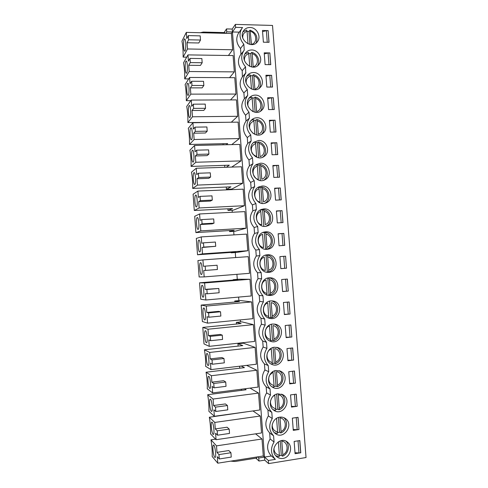 <?xml version="1.0" encoding="UTF-8"?>
<svg xmlns="http://www.w3.org/2000/svg" width="488" height="488" viewBox="0 0 488 488"><rect width="100%" height="100%" fill="white"/><g stroke="black" fill="none" stroke-linecap="round" stroke-linejoin="round"><path stroke-width="0.73" d="M282.82 454.712L281.783 441.152C288.213 441.658 289.024 452.23 282.82 454.712L282.564 456.17C288.359 454.121 290.336 445.385 286.029 441.213M282.564 456.17L281.301 455.255L280.21 440.902M278.349 441.78L279.374 455.261L279.075 456.731L275.781 455.755M279.392 455.749L281.301 455.255M250.478 31.397C256.853 32.964 257.634 43.097 251.472 44.39L250.057 30.134L248.959 31.433L247.056 31.208M249.954 44.463L248.959 31.433M246.446 30.158L247.062 31.305L248.02 43.859M252.186 53.704C258.561 55.223 259.341 65.374 253.18 66.734L252.186 53.704L251.747 52.405L250.649 53.576L248.74 53.369M251.674 67.002L250.649 53.576M248.142 52.442L248.77 53.656L249.74 66.417M253.894 76.073C260.275 77.531 261.056 87.706 254.889 89.127L253.894 76.073L253.431 74.725L252.345 75.774L250.417 75.585M253.4 89.597L252.345 75.774M249.844 74.774L250.472 76.049L251.466 89.029M255.608 98.491C261.989 99.888 262.776 110.093 256.609 111.575L255.608 98.491L255.126 97.094L254.041 98.021L252.095 97.85M255.126 112.252L254.041 98.021M251.655 97.1L248.984 98.265L251.655 97.1L252.186 98.503L253.187 111.606L252.577 111.416M257.322 120.957C263.709 122.299 264.496 132.529 258.323 134.078L257.322 120.957L256.822 119.511L255.743 120.322L253.766 120.17M256.859 134.95L255.743 120.322M251.119 120.463L253.345 119.554L253.9 121.006L254.901 134.139L252.906 133.273M259.043 143.478C265.429 144.765 266.222 155.013 260.049 156.63L259.043 143.478L258.518 141.984L257.45 142.673L255.438 142.539M258.597 157.709L257.45 142.673M255.041 142.063L253.357 142.685L255.041 142.063L255.62 143.557L256.621 156.727L252.723 154.123M260.769 166.054C267.162 167.28 267.949 177.553 261.775 179.236L260.769 166.054L260.22 164.505L259.159 165.078L257.097 164.968M260.336 180.523L259.159 165.078M255.688 164.968L256.743 164.615L257.341 166.17L258.347 179.37C251.912 178.175 251.131 167.805 257.341 166.17M262.495 188.685C268.888 189.85 269.681 200.147 263.508 201.892L262.495 188.685L261.928 187.081L260.873 187.532L258.744 187.447M262.08 203.386L260.873 187.532M258.128 187.319L258.445 187.221L259.067 188.832L260.08 202.062C253.644 200.928 252.851 190.534 259.067 188.832M264.228 211.365C270.626 212.475 271.419 222.796 265.24 224.608L264.228 211.365L263.636 209.706L260.379 209.986M263.831 226.304L262.593 210.041M260.33 209.944L260.799 211.542L261.812 224.809C255.37 223.736 254.584 213.311 260.799 211.542M266.411 249.319L266.979 247.373L265.966 234.1L265.35 232.379L262.831 232.514M265.588 249.283L264.313 232.605M262.538 234.313L263.55 247.605C257.109 246.599 256.316 236.149 262.538 234.313M266.79 272.237L268.357 272.054L268.723 270.193L267.705 256.889L267.064 255.102L265.502 255.157M267.326 272.097L266.039 255.218M264.276 257.139L265.289 270.462C258.847 269.51 258.054 259.036 264.276 257.139M267.589 295.118L270.12 294.874L270.474 293.068L269.455 279.734L268.626 277.885M269.059 294.801L267.784 278.05M267.04 293.373C260.586 292.477 259.793 281.979 266.021 280.014L267.04 293.373L266.637 295.185M272.225 315.998L271.2 302.627C277.611 303.499 278.41 313.918 272.225 315.998L271.889 317.743C279.856 315.565 279.453 302.407 271.395 300.876M271.889 317.743L270.797 317.56L269.547 301.151M268.79 316.334C262.337 315.504 261.537 304.982 267.766 302.944L268.717 317.67M268.601 317.95L270.797 317.56M273.981 338.977L272.957 325.575C279.368 326.393 280.167 336.836 273.981 338.977L273.658 340.673C281.161 338.532 281.417 326.295 274.036 324.026M273.658 340.673L272.536 340.374L271.31 324.3M270.541 339.349C264.087 338.58 263.288 328.034 269.516 325.929L270.541 339.349L270.132 341.051M270.431 340.783L272.536 340.374M275.738 362.017L274.714 348.585C281.125 349.335 281.93 359.802 275.738 362.017L275.433 363.658C282.515 361.547 283.302 350.17 276.611 347.297M275.433 363.658L274.28 363.243L273.085 347.511M272.298 362.425C265.844 361.712 265.039 351.14 271.273 348.969L272.298 362.425L271.883 364.066M272.243 363.67L274.28 363.243M277.501 385.105L276.476 371.642C282.894 372.332 283.699 382.83 277.501 385.105L277.208 386.703C283.912 384.617 285.12 374.015 279.093 370.666M277.208 386.703L276.031 386.167L274.86 370.776M269.583 375.199L273.036 372.063L274.061 385.55L273.719 387.155L271.914 386.77L273.719 387.155M274.036 386.606L276.031 386.167M279.27 408.255L278.239 394.755C284.663 395.39 285.468 405.906 279.27 408.255L278.99 409.804C285.358 407.73 286.889 397.83 281.484 394.121M278.99 409.804L277.788 409.139L276.635 394.097M272.957 396.384L274.799 395.213L275.83 408.73L275.5 410.292L273.115 409.7L275.5 410.292M275.83 409.597L277.788 409.139M281.045 431.459L280.008 417.929C286.432 418.497 287.243 429.037 281.045 431.459L280.777 432.96C286.84 430.898 288.628 421.62 283.796 417.643M280.777 432.96L279.545 432.167L278.422 417.472M276.007 418.698L276.568 418.417L277.599 431.971L277.282 433.478L274.402 432.691L277.282 433.484M277.611 432.649L279.545 432.167M279.776 417.155C281.844 416.892 283.723 417.35 285.401 418.533C294.612 424.682 283.333 440.774 275 433.246C269.272 428.873 272.585 417.82 279.776 417.155M297.186 406.303L291.488 407.096L290.549 394.902L296.246 394.139L297.186 406.303L296.149 394.151M276.214 370.49L280.637 371.24C290.799 375.809 281.948 393.298 272.505 387.167C265.6 383.458 268.388 371.026 276.214 370.49M293.611 360.046L287.92 360.724L286.981 348.591L292.678 347.944L293.611 360.046L292.574 347.956M272.664 324.044L275.433 324.252C286.389 326.643 280.996 345.419 270.486 341.283C262.135 338.776 263.965 324.465 272.664 324.044M290.049 314.016L284.364 314.571L283.43 302.493L289.122 301.968L290.049 314.016L289.024 301.974M269.138 277.825L269.827 277.8C281.094 277.483 280.142 296.905 268.943 295.38C259.085 294.819 259.287 278.148 269.138 277.825M286.511 268.193L280.826 268.638L279.899 256.621L285.584 256.206L286.511 268.193L285.584 256.206M265.618 231.824C275.854 230.757 277.861 248.081 267.625 249.228C257.572 251.253 254.089 234.155 264.13 232.056L265.618 231.824M282.985 222.595L277.306 222.924L276.385 210.956L282.058 210.657L282.985 222.595M262.123 186.038C271.133 185.226 274.591 199.763 266.125 202.831C256.895 207.205 249.502 191.357 258.744 186.953L262.123 186.038M279.471 177.205L273.798 177.419L272.884 165.517L278.556 165.328L279.471 177.205M258.646 140.471C266.71 139.897 270.968 152.219 264.167 156.416C256.072 162.577 245.702 148.352 253.87 142.228L258.646 140.471M275.982 132.034L270.309 132.138L269.4 120.286L275.067 120.213L275.982 132.034M255.181 95.117C262.556 94.751 267.198 105.445 261.757 110.215C254.821 117.596 242.383 104.957 249.472 97.655C250.997 96.002 252.9 95.16 255.181 95.117M272.505 87.071L266.838 87.059L265.929 75.268L271.596 75.305L272.505 87.071M251.729 49.977C258.603 49.788 263.416 59.322 259.006 64.343C253.095 72.523 239.279 61.226 245.421 53.155C246.965 51.057 249.069 49.996 251.729 49.977M295.081 453.688L294.136 441.439L299.839 440.56L300.779 452.779L295.081 453.688M269.047 42.316L263.386 42.2L262.477 30.457L268.138 30.604L269.047 42.316M250.015 27.487C256.688 27.383 261.531 36.46 257.542 41.535C252.089 50.002 237.76 39.272 243.481 30.927C245.013 28.633 247.19 27.487 250.015 27.487M282.93 458.439C280.417 458.787 278.239 458.11 276.385 456.402C268.546 449.46 279.99 435.211 287.646 442.256C293.337 446.55 290.14 457.616 282.93 458.439M270.773 64.666L265.106 64.605L264.203 52.838L269.864 52.93L270.773 64.666M253.455 72.523C260.561 72.248 265.307 82.313 260.415 87.236C254.01 95.056 240.816 83.125 247.41 75.396C248.959 73.511 250.972 72.553 253.455 72.523M274.238 109.526L268.571 109.574L267.662 97.746L273.329 97.728L274.238 109.526M256.908 117.767C264.606 117.303 269.095 128.74 263.014 133.279C255.505 140.111 244 126.703 251.619 119.926C253.095 118.535 254.858 117.815 256.908 117.767M277.727 154.592L272.054 154.751L271.139 142.874L276.812 142.74L277.727 154.592M260.385 163.224C268.888 162.534 272.81 175.887 265.21 179.608C256.529 184.952 247.52 169.897 256.243 164.56L260.385 163.224M281.228 199.873L275.549 200.147L274.628 188.209L280.307 187.965L281.228 199.873M263.868 208.901C273.457 207.961 276.287 223.833 266.924 226.048C257.219 229.311 251.68 212.756 261.379 209.437L263.868 208.901M284.742 245.366L279.063 245.751L278.136 233.764L283.821 233.404L284.742 245.366M267.375 254.797C278.312 253.614 279.301 272.457 268.284 272.341C258.03 273.054 256.731 255.633 266.966 254.834L267.375 254.797M288.28 291.08L282.595 291.58L281.661 279.526L287.347 279.057L288.28 291.08L287.249 279.069M270.901 300.907L272.67 300.944C283.863 302.029 280.588 321.244 269.663 318.347C260.543 316.718 261.659 301.273 270.901 300.907M291.83 337.001L286.139 337.617L285.206 325.514L290.897 324.929L291.83 337.001L290.799 324.941M274.439 347.243L278.093 347.694C288.689 351.25 281.43 369.422 271.432 364.213C263.825 361.022 266.21 347.718 274.439 347.243M295.399 383.147L289.701 383.879L288.762 371.716L294.459 371.014L295.399 383.147L294.362 371.026M277.995 393.798L283.07 394.859C292.757 400.288 282.582 417.063 273.701 410.17C267.418 406.083 270.511 394.395 277.995 393.798M298.985 429.513L293.282 430.361L292.342 418.143L298.04 417.319L298.985 429.513L297.942 417.338M243.89 92.915L244.329 98.765C240.621 104.273 241.035 109.757 245.58 115.217L246.025 121.073C242.31 126.636 242.731 132.132 247.27 137.561L247.715 143.435C244.006 149.047 244.427 154.562 248.971 159.96L249.417 165.853C245.702 171.52 246.123 177.04 250.673 182.414L251.119 188.319C247.41 194.035 247.825 199.574 252.381 204.923L252.827 210.834C249.112 216.611 249.533 222.156 254.089 227.481L254.541 233.41C250.826 239.236 251.247 244.793 255.804 250.088L256.255 256.035C252.54 261.916 252.961 267.485 257.524 272.755L257.975 278.709C254.254 284.644 254.681 290.232 259.244 295.472L259.695 301.444C255.98 307.428 256.401 313.028 260.97 318.243L261.422 324.227C257.707 330.266 258.128 335.884 262.696 341.063L263.154 347.066C259.433 353.16 259.86 358.79 264.435 363.944L264.886 369.953C261.171 376.108 261.599 381.75 266.173 386.874L266.631 392.901C262.91 399.111 263.337 404.765 267.912 409.859L268.369 415.904C264.649 422.169 265.082 427.83 269.663 432.899L270.12 438.956L274.055 442.006L273.585 435.833C268.925 430.672 268.485 424.895 272.267 418.509L271.798 412.354C267.143 407.163 266.704 401.398 270.486 395.066L270.017 388.924C265.362 383.708 264.929 377.956 268.711 371.685L268.241 365.555C263.593 360.309 263.154 354.575 266.936 348.359L266.472 342.247C261.824 336.964 261.385 331.248 265.167 325.087L264.703 318.987C260.055 313.68 259.622 307.971 263.404 301.871L262.94 295.789C258.298 290.445 257.865 284.754 261.641 278.709L261.184 272.639C256.542 267.272 256.108 261.592 259.884 255.602L259.427 249.551C254.791 244.153 254.358 238.492 258.134 232.556L257.676 226.511C253.04 221.088 252.613 215.44 256.389 209.559L255.932 203.533C251.296 198.079 250.869 192.443 254.644 186.617L254.187 180.609C249.557 175.125 249.13 169.501 252.906 163.736L252.448 157.734C247.825 152.226 247.398 146.613 251.167 140.904L250.716 134.92C246.092 129.381 245.665 123.781 249.441 118.127L248.984 112.155C244.366 106.591 243.939 101.004 247.715 95.404L247.257 89.444C242.749 84.034 242.237 78.574 245.732 73.054L242.39 76.823C238.955 82.246 239.456 87.614 243.89 92.915L247.257 89.444M274.055 442.006C270.352 448.24 270.681 453.931 275.055 459.068L275.372 459.373L268.369 460.495L268.601 463.6L306.037 457.53L272.517 25.443L235.387 24.4L235.612 27.365L242.554 27.554L241.615 28.853C238.9 34.136 239.632 39.241 243.817 44.188L244.268 50.118L243.634 50.953C240.566 56.358 241.2 61.634 245.537 66.789L245.732 73.054M212.164 422.199C213.628 423.291 214.744 434.491 213.372 434.418C211.883 434.979 210.316 421.937 211.877 422.065L212.164 422.199M269.663 432.899L273.585 435.833M270.12 438.956C266.478 445.068 266.808 450.65 271.096 455.7L275.372 459.373M271.413 455.993L264.526 457.091L268.369 460.495M255.608 433.844L262.001 438.999L263.282 455.981L264.526 457.091L232.453 31.976L239.266 32.147M239.199 32.245L238.357 33.428C235.686 38.613 236.405 43.633 240.517 48.483L240.962 54.302L240.334 55.126C237.314 60.433 237.937 65.618 242.201 70.675L242.39 76.823M252.985 410.939L260.269 416.02L214.799 422.431L209.334 417.24L247.453 411.707M209.334 417.24C210.334 423.383 210.737 428.934 210.548 433.893L216.062 439.712L261.544 432.96L260.269 416.02M246.593 365.384L256.816 370.221L211.389 375.717L206.058 372.222C207.04 378.151 207.443 383.678 207.266 388.802L212.646 392.919L212.176 386.453L214.073 387.832L213.756 383.489L211.859 382.171L211.389 375.717M212.646 392.919L258.085 387.082L256.816 370.221M202.801 327.411L241.145 323.575L236.357 322.367L241.755 321.83L253.376 324.636L207.992 329.229L202.801 327.411L204.002 343.912L209.242 346.346L208.773 339.916L210.627 340.697L210.31 336.378L208.461 335.652L207.992 329.229M209.242 346.346L254.644 341.423L253.376 324.636M199.555 282.808L237.863 279.697L233.172 279.673L238.565 279.234L249.96 279.264L204.618 282.961L199.555 282.808L200.751 299.236L205.857 299.998L205.393 293.599L207.199 293.782L206.881 289.488L205.082 289.353L204.618 282.961M205.857 299.998L251.216 295.972L249.96 279.264M197.512 254.76L235.802 252.101L231.172 252.821L236.564 252.442L247.806 250.734L246.55 234.106L201.251 236.912L196.322 238.406L197.512 254.76L202.489 253.87L202.026 247.495L203.783 247.105L203.472 242.823L201.715 243.274L201.251 236.912M194.291 210.487L232.544 208.553L228.012 210.432L233.398 210.157L244.409 205.71L243.164 189.161L197.908 191.082L193.108 194.212L194.291 210.487L199.141 207.961L198.677 201.617L200.385 200.641L200.074 196.389L198.366 197.414L197.908 191.082M231.702 167.085L241.035 160.894L239.791 144.417L194.572 145.473L189.905 150.219C190.802 155.135 191.198 160.534 191.082 166.42L195.804 162.266L195.34 155.959L197.006 154.409L196.694 150.17L195.035 151.774L194.572 145.473M231.306 122.22L237.668 116.284L236.436 99.888L191.259 100.077L186.721 106.427C187.599 111.142 187.996 116.516 187.892 122.549L192.479 116.791L192.022 110.514L193.638 108.391L193.333 104.176L191.717 106.347L191.259 100.077M229.543 77.671L234.325 71.882L233.093 55.559L187.959 54.894L183.543 62.83C184.415 67.35 184.806 72.7 184.714 78.885L189.173 71.529L188.716 65.282L190.289 62.598L189.984 58.401L188.417 61.134L187.959 54.894M230.525 99.912L235.997 94.056L234.758 77.696L189.606 77.458L185.129 84.601C186.007 89.219 186.398 94.587 186.3 100.693L190.826 94.135L190.369 87.871L191.961 85.467L191.656 81.264L190.064 83.716L189.606 77.458M231.769 144.607L239.352 138.561L238.114 122.128L192.912 122.744L188.307 128.295C189.204 133.114 189.594 138.501 189.484 144.46L194.139 139.501L193.681 133.206L195.322 131.376L195.011 127.148L193.376 129.033L192.912 122.744M192.687 188.429L230.922 186.849L226.438 189.307L231.824 189.082L242.719 183.274L241.475 166.762L196.237 168.25L191.503 172.191C192.412 177.205 192.803 182.616 192.687 188.429L197.469 185.086L197.006 178.761L198.695 177.498L198.384 173.252L196.701 174.57L196.237 168.25M195.901 232.599L234.173 230.299L229.592 231.599L234.978 231.275L246.105 228.195L244.854 211.609L199.58 213.97L194.712 216.288L195.901 232.599L200.812 230.885L200.348 224.529L202.081 223.846L201.77 219.576L200.043 220.32L199.58 213.97M204.173 276.903L249.508 273.329L248.252 256.657L202.935 259.909L197.939 260.586L199.128 276.971L204.173 276.903L203.709 270.517L205.491 270.413L205.174 266.131L203.398 266.283L202.935 259.909M201.172 305.085L239.504 301.608L234.765 300.992L240.157 300.504L251.668 301.926L206.302 306.067L201.172 305.085L202.374 321.549L207.553 323.141L207.083 316.73L208.913 317.212L208.596 312.906L206.772 312.472L206.302 306.067M207.553 323.141L252.93 318.67L251.668 301.926M204.429 349.792L242.792 345.583L237.949 343.784L243.353 343.192L255.096 347.401L209.688 352.446L204.429 349.792C205.399 355.618 205.802 361.132 205.631 366.329L210.944 369.605L210.474 363.157L212.347 364.237L212.03 359.906L210.163 358.881L209.688 352.446M210.944 369.605L256.365 364.225L255.096 347.401M250.051 388.119L258.536 393.09L213.091 399.044L207.699 394.707C208.687 400.74 209.09 406.278 208.907 411.323L214.354 416.288L213.878 409.81L215.806 411.488L215.482 407.138L213.567 405.516L213.091 399.044M214.354 416.288L259.811 409.993L258.536 393.09M231.428 33.477L232.453 31.976L226.731 31.836L225.737 33.337L231.428 33.477L232.654 49.758L187.526 48.977L187.075 42.743L198.805 42.981L200.495 40.034L188.624 39.784L187.075 42.743M228.421 55.492L232.654 49.758M230.543 189.131L230.586 189.692M232.117 210.218L232.27 212.262M233.697 231.355L233.959 234.887M235.283 252.534L235.655 257.56M236.906 274.323L237.284 279.337M238.608 297.088L238.876 300.62M240.316 319.915L240.468 321.952M242.024 342.79L242.066 343.332M224.126 32.574L226.511 28.914L232.233 29.06L232.453 31.976L235.612 27.365M226.511 28.914L226.731 31.836M232.233 29.06L235.387 24.4M200.22 32.72L203.27 32.062L224.742 32.592L224.797 33.312M188.624 39.784L188.319 35.6L186.77 38.613L186.318 32.385L181.963 41.108C182.823 45.53 183.214 50.868 183.128 57.12L186.691 57.169M186.318 32.385L225.737 33.337M183.128 57.12L187.526 48.977M207.699 394.707L246.092 389.76L244.549 388.82M241.34 389.235L241.426 390.363M255.901 458.177L258.988 461.056L264.758 460.135L268.601 463.6M264.758 460.135L264.526 457.091L258.762 458.006L258.988 461.056M258.762 458.006L257.542 456.89L217.776 463.191L217.3 456.689L219.277 458.97L218.953 454.596L216.989 452.37L216.513 445.867L210.981 439.828C211.987 446.075 212.39 451.638 212.195 456.518L217.776 463.191M230.726 461.142L235.015 461.502L256.676 458.055L256.596 457.043M184.244 39.223L184.641 38.857C186.087 38.668 186.172 51.46 184.732 51.148C183.512 51.478 183.085 41.199 184.244 39.223M216.062 439.712L215.586 433.222L217.538 435.198L217.221 430.837L215.275 428.915L214.799 422.431M215.275 428.915L227.103 427.214L229.189 429.105L229.506 433.442L217.538 435.198M267.912 409.859L271.798 412.354M268.369 415.904L272.267 418.509M210.493 399.245C211.963 400.13 213.055 411.475 211.652 411.396C210.151 411.939 208.675 399.013 210.249 399.154L210.493 399.245M266.631 392.901L270.486 395.066M215.482 407.138L227.451 405.528L227.768 409.853L215.806 411.488M227.451 405.528L225.389 403.936L213.567 405.516M266.173 386.874L270.017 388.924M208.821 376.346C210.304 377.017 211.371 388.521 209.938 388.436C208.425 388.96 207.046 376.132 208.626 376.285L208.821 376.346M206.058 372.222L244.439 367.647L241.145 366.03M264.886 369.953L268.711 371.685M213.756 383.489L225.712 382.006L226.036 386.319L214.073 387.832M225.712 382.006L223.681 380.707L211.859 382.171M264.435 363.944L268.241 365.555M207.156 353.501C208.644 353.952 209.688 365.622 208.23 365.536C206.705 366.043 205.417 353.3 207.004 353.465L207.156 353.501M263.154 347.066L266.936 348.359M212.03 359.906L223.986 358.54L224.303 362.846L212.347 364.237M223.986 358.54L221.973 357.539L210.163 358.881M262.696 341.063L266.472 342.247M205.497 330.712C206.991 330.937 208.01 342.79 206.522 342.692C204.99 343.186 203.795 330.516 205.387 330.693L205.497 330.712M261.422 324.227L265.167 325.087M210.31 336.378L222.26 335.128L222.577 339.428L210.627 340.697M222.26 335.128L220.271 334.426L208.461 335.652M260.97 318.243L264.703 318.987M203.838 307.977C205.344 307.965 206.332 320.018 204.82 319.915C203.276 320.39 202.178 307.782 203.77 307.971L203.838 307.977M259.695 301.444L263.404 301.871M208.596 312.906L220.533 311.777L220.851 316.065L208.913 317.212M220.533 311.777L218.569 311.362L206.772 312.472M259.244 295.472L262.94 295.789M202.184 285.291C203.697 285.041 204.661 297.302 203.118 297.192C201.575 297.656 200.568 285.09 202.16 285.291L202.184 285.291M257.975 278.709L261.641 278.709M206.881 289.488L218.819 288.481L219.136 292.757L207.199 293.782M218.819 288.481L205.082 289.353M257.524 272.755L261.184 272.639M200.531 262.66L200.556 262.66C202.075 262.3 202.977 274.652 201.422 274.531C199.891 274.982 198.964 262.575 200.531 262.66M256.255 256.035L259.884 255.602M205.174 266.131L217.105 265.24L217.416 269.504L205.491 270.413M255.804 250.088L259.427 249.551M284.644 245.373L283.821 233.404M198.891 240.078L198.951 240.072C200.47 239.73 201.282 252.07 199.732 251.93C198.226 252.369 197.365 240.236 198.891 240.078M254.541 233.41L258.134 232.556M203.472 242.823L215.397 242.054L215.708 246.312L203.783 247.105M215.708 246.312L202.026 247.495M247.806 250.734L202.489 253.87M254.089 227.481L257.676 226.511M282.887 222.601L282.058 210.657M197.244 217.556L197.353 217.532C198.872 217.209 199.592 229.549 198.043 229.384C196.572 229.817 195.767 217.947 197.244 217.556M252.827 210.834L256.389 209.559M201.77 219.576L213.689 218.929L214 223.175L202.081 223.846M214 223.175L212.127 223.864L200.348 224.529M246.105 228.195L200.812 230.885M252.381 204.923L255.932 203.533M281.131 199.879L280.307 187.965M195.609 195.078L195.755 195.035C197.268 194.73 197.902 207.083 196.365 206.906C194.919 207.321 194.175 195.694 195.609 195.078M251.119 188.319L254.644 186.617M200.074 196.389L211.987 195.853L212.298 200.086L200.385 200.641M212.298 200.086L210.45 201.068L198.677 201.617M244.409 205.71L199.141 207.961M250.673 182.414L254.187 180.609M279.374 177.211L278.556 165.328M193.974 172.661L194.163 172.587C195.67 172.301 196.213 184.678 194.688 184.482C193.272 184.885 192.583 173.49 193.974 172.661M249.417 165.853L252.906 163.736M198.384 173.252L210.291 172.837L210.602 177.059L198.695 177.498M210.602 177.059L208.773 178.321L197.006 178.761M242.719 183.274L197.469 185.086M248.971 159.96L252.448 157.734M277.629 154.592L276.812 142.74M192.345 150.292L192.571 150.182C194.071 149.914 194.529 162.333 193.016 162.114C191.631 162.504 190.991 151.329 192.345 150.292M247.715 143.435L251.167 140.904M196.694 150.17L208.596 149.871L208.907 154.086L197.006 154.409M208.907 154.086L207.101 155.629L195.34 155.959M191.082 166.42L229.305 165.194L226.279 167.262M241.035 160.894L195.804 162.266M247.27 137.561L250.716 134.92M275.885 132.034L275.067 120.213M190.716 127.972L190.979 127.826C192.473 127.575 192.851 140.044 191.345 139.806C189.997 140.184 189.405 129.216 190.716 127.972M246.025 121.073L249.441 118.127M195.011 127.148L206.906 126.959L207.217 131.168L195.322 131.376M207.217 131.168L205.436 132.992L193.681 133.206M189.484 144.46L227.689 143.588L226.298 144.735M239.352 138.561L194.139 139.501M245.58 115.217L248.984 112.155M274.14 109.526L273.329 97.728M189.094 105.707L189.393 105.518C190.875 105.28 191.174 117.809 189.686 117.559C188.368 117.919 187.825 107.147 189.094 105.707M244.329 98.765L247.715 95.404M193.333 104.176L205.222 104.109L205.533 108.299L193.638 108.391M205.533 108.299L203.77 110.41L192.022 110.514M187.892 122.549L225.804 122.299M237.668 116.284L192.479 116.791M272.408 87.071L271.596 75.305M187.471 83.497L187.807 83.253C189.283 83.027 189.503 95.636 188.032 95.367C186.739 95.715 186.245 85.119 187.471 83.497M242.646 76.506L245.989 72.73M191.656 81.264L203.539 81.307L203.85 85.492L191.961 85.467M203.85 85.492L202.111 87.883L190.369 87.871M186.3 100.693L190.832 100.674M235.997 94.056L190.826 94.135M242.201 70.675L245.537 66.789M270.675 64.666L269.864 52.93M185.855 61.335L186.221 61.03C187.685 60.823 187.837 73.523 186.379 73.23C185.123 73.572 184.665 63.135 185.855 61.335M189.984 58.401L201.861 58.56L202.172 62.738L190.289 62.598M202.172 62.738L200.458 65.404L188.716 65.282M184.714 78.885L188.704 78.903M234.325 71.882L189.173 71.529M240.517 48.483L243.817 44.188M298.034 440.835L298.967 452.974L300.779 452.779M214.72 457.305C213.238 455.816 212.164 444.861 213.512 445.032C214.958 444.519 216.617 457.5 215.098 457.5L214.72 457.305M218.953 454.596L230.934 452.742L231.251 457.091L219.277 458.97M230.934 452.742L228.823 450.552L216.989 452.37M210.981 439.828L215.531 439.151M262.001 438.999L216.513 445.867M263.282 455.981L257.542 456.89M268.943 42.316L268.138 30.604M188.319 35.6L200.19 35.868L200.495 40.034M223.04 143.692L223.126 144.808M224.657 165.34L224.803 167.311M226.273 187.038L226.438 189.307M227.89 208.785L228.012 210.432M229.519 230.58L229.592 231.599M231.141 252.424L231.172 252.821M233.172 279.673L233.203 280.075M234.765 300.992L234.838 302.029M236.357 322.367L236.479 324.038M237.949 343.784L238.126 346.096M239.62 366.207L239.773 368.202M217.221 430.837L229.189 429.105M262.568 31.628L266.356 30.671L267.253 42.279M268.046 30.713L266.356 30.671M298.967 452.974L295.002 452.699M300.675 452.699L299.736 440.572M296.234 417.582L297.174 429.702L293.215 429.495M297.174 429.702L298.876 429.446M294.441 394.383L295.38 406.486L291.434 406.351M295.38 406.486L297.082 406.248M292.654 371.24L293.587 383.318L289.652 383.257M293.587 383.318L295.295 383.104M290.872 348.145L291.806 360.211L287.877 360.217M291.806 360.211L293.508 360.01M289.091 325.112L290.024 337.159L286.108 337.232M290.024 337.159L291.726 336.976M287.316 302.133L288.249 314.162L284.339 314.303M288.249 314.162L289.951 313.998M285.547 279.209L286.474 291.22L282.582 291.428M286.474 291.22L288.176 291.074M279.899 256.645L283.784 256.34L284.711 268.333L280.82 268.607M285.486 256.212L283.784 256.34M284.711 268.333L286.407 268.199M278.148 233.911L282.021 233.532L282.942 245.488M283.723 233.429L282.021 233.532M276.403 211.219L280.264 210.779L281.186 222.699M281.966 210.688L280.264 210.779M274.659 188.588L278.514 188.081L279.429 199.958M280.21 188.008L278.514 188.081M272.92 166.005L276.763 165.432L277.678 177.272M278.459 165.377L276.763 165.432M271.182 143.478L275.019 142.844L275.927 154.641M276.714 142.801L275.019 142.844M269.455 121.006L273.274 120.304L274.183 132.065M274.976 120.28L273.274 120.304M267.729 98.582L271.541 97.813L272.444 109.538M273.237 97.807L271.541 97.813M266.003 76.213L269.809 75.384L270.712 87.065M271.505 75.39L269.809 75.384M264.282 53.9L268.077 52.997L268.979 64.648M269.772 53.027L268.077 52.997M279.374 455.261C275.946 454.541 274.134 452.285 273.945 448.502M242.719 37.905C242.585 34.52 244.037 32.324 247.062 31.305M244.451 60.542C244.214 57.041 245.647 54.748 248.77 53.656M246.202 83.277C245.824 79.648 247.251 77.238 250.472 76.049M247.983 106.146C247.422 102.352 248.825 99.802 252.186 98.503M249.838 129.247C248.984 125.227 250.332 122.482 253.9 121.006M252.137 153.226C250.344 148.718 251.509 145.497 255.62 143.557M265.966 234.1C272.365 235.149 273.164 245.494 266.979 247.373M267.705 256.889C274.11 257.877 274.909 268.248 268.723 270.193M269.455 279.734C275.86 280.661 276.659 291.055 270.474 293.068M274.061 385.55C269.681 384.233 268.016 381.171 269.059 376.37M275.83 408.73C272.029 407.773 270.248 405.192 270.48 400.971M277.599 431.971C274.024 431.148 272.219 428.763 272.188 424.798M256.163 42.999C258.183 36.954 256.145 32.665 250.057 30.134M246.599 30.043L242.994 31.842M257.609 65.691C260.696 61.043 257.42 53.527 251.747 52.399M248.276 52.344L244.927 53.961M259 88.456C262.568 83.857 259.354 75.823 253.431 74.719M249.966 74.701L246.922 76.097M260.33 111.301C264.441 106.793 261.324 98.173 255.126 97.094M261.58 134.218C266.308 129.863 263.331 120.567 256.822 119.511M253.345 119.554L251.125 120.457M262.745 157.191C268.15 153.073 265.38 143.008 258.518 141.984M263.813 180.212C269.956 176.436 267.473 165.505 260.22 164.505M264.789 203.258C271.712 199.952 269.614 188.051 261.928 187.081M265.679 226.298C273.396 223.608 271.81 210.645 263.636 209.7M266.601 249.295C275.025 247.264 273.981 233.288 265.35 232.379M268.357 272.054C276.781 269.937 275.702 255.932 267.064 255.102M270.12 294.874C278.55 292.66 277.428 278.624 268.784 277.885M275.055 459.068L271.096 455.7M257.542 41.535L256.926 42.291M283.07 394.859L282.216 394.408M280.637 371.24L279.819 370.892M278.093 347.694L277.355 347.456M275.433 324.252L274.829 324.123M272.67 300.944L272.261 300.901M266.924 226.048L266.533 226.151M266.125 202.831L265.551 203.045M265.21 179.608L264.52 179.95M264.167 156.416L263.422 156.874M263.014 133.279L262.251 133.84M261.757 110.215L261.007 110.849M260.415 87.236L259.701 87.925M259.006 64.343L258.341 65.075M243.634 50.953L240.334 55.126M287.646 442.256L286.822 441.652M241.615 28.853L238.357 33.428M285.401 418.533L284.553 418.002"/></g></svg>
